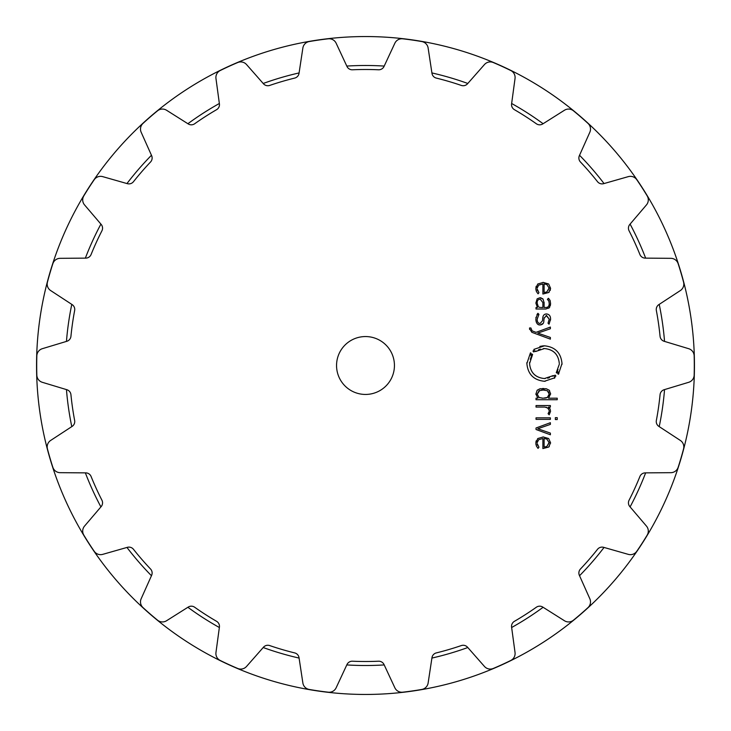 <?xml version="1.0" encoding="UTF-8"?>
<svg xmlns="http://www.w3.org/2000/svg" width="731" height="731" viewBox="0 0 731 731"><rect width="100%" height="100%" fill="white"/><g stroke="black" fill="none" stroke-linecap="round" stroke-linejoin="round"><path stroke-width="1.1" d="M66.457 389.596A300.012 300.012 0 0 0 71.784 426.63A300.012 300.012 0 0 1 66.457 389.596M85.363 472.875A300.012 300.012 0 0 0 100.905 506.903A300.012 300.012 0 0 1 85.363 472.875M126.956 547.446A300.012 300.012 0 0 0 151.454 575.717A300.012 300.012 0 0 1 126.956 547.446M187.885 607.278A300.012 300.012 0 0 0 219.355 627.509A300.012 300.012 0 0 1 187.885 607.278M263.197 647.529A300.012 300.012 0 0 0 299.089 658.064A300.012 300.012 0 0 1 263.197 647.529M346.796 664.927A300.012 300.012 0 0 0 384.204 664.927A300.012 300.012 0 0 1 346.796 664.927M431.911 658.064A300.012 300.012 0 0 0 467.803 647.529A300.012 300.012 0 0 1 431.911 658.064M511.645 627.509A300.012 300.012 0 0 0 543.115 607.278A300.012 300.012 0 0 1 511.645 627.509M579.546 575.717A300.012 300.012 0 0 0 604.044 547.446A300.012 300.012 0 0 1 579.546 575.717M630.095 506.903A300.012 300.012 0 0 0 645.637 472.875A300.012 300.012 0 0 1 630.095 506.903M659.216 426.63A300.012 300.012 0 0 0 664.543 389.596A300.012 300.012 0 0 1 659.216 426.63M664.543 341.404A300.012 300.012 0 0 0 659.216 304.37A300.012 300.012 0 0 1 664.543 341.404M645.637 258.125A300.012 300.012 0 0 0 630.095 224.097A300.012 300.012 0 0 1 645.637 258.125M604.044 183.554A300.012 300.012 0 0 0 579.546 155.283A300.012 300.012 0 0 1 604.044 183.554M543.115 123.722A300.012 300.012 0 0 0 511.645 103.491A300.012 300.012 0 0 1 543.115 123.722M467.803 83.471A300.012 300.012 0 0 0 431.911 72.936A300.012 300.012 0 0 1 467.803 83.471M384.204 66.073A300.012 300.012 0 0 0 346.796 66.073A300.012 300.012 0 0 1 384.204 66.073M299.089 72.936A300.012 300.012 0 0 0 263.197 83.471A300.012 300.012 0 0 1 299.089 72.936M219.355 103.491A300.012 300.012 0 0 0 187.885 123.722A300.012 300.012 0 0 1 219.355 103.491M151.454 155.283A300.012 300.012 0 0 0 126.956 183.554A300.012 300.012 0 0 1 151.454 155.283M100.905 224.097A300.012 300.012 0 0 0 85.363 258.125A300.012 300.012 0 0 1 100.905 224.097M71.784 304.37A300.012 300.012 0 0 0 66.457 341.404A300.012 300.012 0 0 1 71.784 304.37M36.55 365.5A328.95 328.95 0 0 0 529.975 650.38A328.95 328.95 0 0 0 529.975 80.62A328.95 328.95 0 0 0 36.55 365.5A328.95 328.95 0 0 0 529.975 650.38A328.95 328.95 0 0 0 529.975 80.62A328.95 328.95 0 0 0 36.55 365.5M394.438 365.5A28.938 28.938 0 0 1 351.026 390.564A28.938 28.938 0 0 1 351.026 340.436A28.938 28.938 0 0 1 394.438 365.5M412.293 40.041A328.804 328.804 0 0 0 402.726 38.807A7.721 7.721 0 0 0 394.859 43.211L384.031 66.448A5.784 5.784 0 0 1 378.53 69.783A296.009 296.009 0 0 0 352.47 69.783A5.784 5.784 0 0 1 346.969 66.448L336.141 43.211A7.721 7.721 0 0 0 328.274 38.807A328.804 328.804 0 0 0 309.186 41.557A7.721 7.721 0 0 0 302.872 47.999L299.025 73.338A5.784 5.784 0 0 1 294.684 78.089A296.009 296.009 0 0 0 269.684 85.426A5.784 5.784 0 0 1 263.471 83.782L246.53 64.538A7.721 7.721 0 0 0 237.739 62.528A328.804 328.804 0 0 0 220.195 70.541A7.721 7.721 0 0 0 215.965 78.5L219.41 103.903A5.784 5.784 0 0 1 216.586 109.677A296.009 296.009 0 0 0 194.656 123.767A5.784 5.784 0 0 1 188.232 123.932L166.558 110.253A7.721 7.721 0 0 0 157.558 110.801A328.804 328.804 0 0 0 142.984 123.429A7.721 7.721 0 0 0 141.165 132.256L151.628 155.657A5.784 5.784 0 0 1 150.54 161.999A296.009 296.009 0 0 0 133.481 181.69A5.784 5.784 0 0 1 127.349 183.664L102.706 176.637A7.721 7.721 0 0 0 94.226 179.698A328.804 328.804 0 0 0 88.89 187.73A328.804 328.804 0 0 0 83.8 195.926A7.721 7.721 0 0 0 84.54 204.908L101.17 224.408A5.784 5.784 0 0 1 101.92 230.804A296.009 296.009 0 0 0 91.092 254.507A5.784 5.784 0 0 1 85.774 258.125L60.143 258.326A7.721 7.721 0 0 0 52.87 263.653A328.804 328.804 0 0 0 47.433 282.157A7.721 7.721 0 0 0 50.677 290.572L72.122 304.599A5.784 5.784 0 0 1 74.644 310.52A296.009 296.009 0 0 0 70.934 336.315A5.784 5.784 0 0 1 66.85 341.286L42.316 348.696A7.721 7.721 0 0 0 36.833 355.86A328.804 328.804 0 0 0 36.833 375.14A7.721 7.721 0 0 0 42.316 382.304L66.85 389.714A5.784 5.784 0 0 1 70.934 394.685A296.009 296.009 0 0 0 74.644 420.48A5.784 5.784 0 0 1 72.122 426.401L50.677 440.427A7.721 7.721 0 0 0 47.433 448.843A328.804 328.804 0 0 0 52.87 467.347A7.721 7.721 0 0 0 60.143 472.674L85.774 472.875A5.784 5.784 0 0 1 91.092 476.493A296.009 296.009 0 0 0 101.92 500.196A5.784 5.784 0 0 1 101.17 506.592L84.54 526.092A7.721 7.721 0 0 0 83.8 535.074A328.804 328.804 0 0 0 88.89 543.27A328.804 328.804 0 0 0 94.226 551.302A7.721 7.721 0 0 0 102.706 554.363L127.349 547.336A5.784 5.784 0 0 1 133.481 549.31A296.009 296.009 0 0 0 150.54 569.001A5.784 5.784 0 0 1 151.628 575.343L141.165 598.744A7.721 7.721 0 0 0 142.984 607.571A328.804 328.804 0 0 0 157.558 620.199A7.721 7.721 0 0 0 166.558 620.747L188.232 607.068A5.784 5.784 0 0 1 194.656 607.233A296.009 296.009 0 0 0 216.586 621.323A5.784 5.784 0 0 1 219.41 627.097L215.965 652.5A7.721 7.721 0 0 0 220.195 660.458A328.804 328.804 0 0 0 237.739 668.472A7.721 7.721 0 0 0 246.53 666.462L263.471 647.218A5.784 5.784 0 0 1 269.684 645.574A296.009 296.009 0 0 0 294.684 652.911A5.784 5.784 0 0 1 299.025 657.662L302.872 683.001A7.721 7.721 0 0 0 309.186 689.443A328.804 328.804 0 0 0 328.274 692.193A7.721 7.721 0 0 0 336.141 687.789L346.969 664.552A5.784 5.784 0 0 1 352.47 661.217A296.009 296.009 0 0 0 378.53 661.217A5.784 5.784 0 0 1 384.031 664.552L394.859 687.789A7.721 7.721 0 0 0 402.726 692.193A328.804 328.804 0 0 0 421.814 689.443A7.721 7.721 0 0 0 428.128 683.001L431.975 657.662A5.784 5.784 0 0 1 436.316 652.911A296.009 296.009 0 0 0 461.316 645.574A5.784 5.784 0 0 1 467.529 647.218L484.47 666.462A7.721 7.721 0 0 0 493.261 668.472A328.804 328.804 0 0 0 510.805 660.458A7.721 7.721 0 0 0 515.035 652.5L511.59 627.097A5.784 5.784 0 0 1 514.414 621.323A296.009 296.009 0 0 0 536.344 607.233A5.784 5.784 0 0 1 542.767 607.068L564.442 620.747A7.721 7.721 0 0 0 573.442 620.199A328.804 328.804 0 0 0 588.016 607.571A7.721 7.721 0 0 0 589.835 598.744L579.372 575.343A5.784 5.784 0 0 1 580.46 569.001A296.009 296.009 0 0 0 597.519 549.31A5.784 5.784 0 0 1 603.651 547.336L628.294 554.363A7.721 7.721 0 0 0 636.774 551.302A328.804 328.804 0 0 0 642.11 543.27A328.804 328.804 0 0 0 647.2 535.074A7.721 7.721 0 0 0 646.46 526.092L629.83 506.592A5.784 5.784 0 0 1 629.08 500.196A296.009 296.009 0 0 0 639.908 476.493A5.784 5.784 0 0 1 645.226 472.875L670.857 472.674A7.721 7.721 0 0 0 678.13 467.347A328.804 328.804 0 0 0 683.567 448.843A7.721 7.721 0 0 0 680.323 440.427L658.878 426.401A5.784 5.784 0 0 1 656.356 420.48A296.009 296.009 0 0 0 660.066 394.685A5.784 5.784 0 0 1 664.15 389.714L688.684 382.304A7.721 7.721 0 0 0 694.167 375.14A328.804 328.804 0 0 0 694.167 355.86A7.721 7.721 0 0 0 688.684 348.696L664.15 341.286A5.784 5.784 0 0 1 660.066 336.315A296.009 296.009 0 0 0 656.356 310.52A5.784 5.784 0 0 1 658.878 304.599L680.323 290.572A7.721 7.721 0 0 0 683.567 282.157A328.804 328.804 0 0 0 678.13 263.653A7.721 7.721 0 0 0 670.857 258.326L645.226 258.125A5.784 5.784 0 0 1 639.908 254.507A296.009 296.009 0 0 0 629.08 230.804A5.784 5.784 0 0 1 629.83 224.408L646.46 204.908A7.721 7.721 0 0 0 647.2 195.926A328.804 328.804 0 0 0 642.11 187.73A328.804 328.804 0 0 0 636.774 179.698A7.721 7.721 0 0 0 628.294 176.637L603.651 183.664A5.784 5.784 0 0 1 597.519 181.69A296.009 296.009 0 0 0 580.46 161.999A5.784 5.784 0 0 1 579.372 155.657L589.835 132.256A7.721 7.721 0 0 0 588.016 123.429A328.804 328.804 0 0 0 573.442 110.801A7.721 7.721 0 0 0 564.442 110.253L542.767 123.932A5.784 5.784 0 0 1 536.344 123.767A296.009 296.009 0 0 0 514.414 109.677A5.784 5.784 0 0 1 511.59 103.903L515.035 78.5A7.721 7.721 0 0 0 510.805 70.541A328.804 328.804 0 0 0 493.261 62.528A7.721 7.721 0 0 0 484.47 64.538L467.529 83.782A5.784 5.784 0 0 1 461.316 85.426A296.009 296.009 0 0 0 436.316 78.089A5.784 5.784 0 0 1 431.975 73.338L428.128 47.999A7.721 7.721 0 0 0 421.814 41.557A328.804 328.804 0 0 0 412.293 40.041M537.267 442.483L538.665 439.696L542.877 438.509L542.877 448.578L548.725 447.043L550.562 442.776L548.634 438.509L543.206 436.974L537.733 438.554L535.86 443.132L536.408 446.093L538.062 448.359L538.948 447.217L537.23 443.607M550.379 422.71L536.033 427.991L536.033 429.499L550.379 434.781L550.379 433.099L537.815 428.75L550.379 424.391L550.379 422.71M557.223 419.557L557.223 417.657L555.35 417.657L555.35 419.557L557.223 419.557M550.379 419.375L550.379 417.84L536.033 417.84L536.033 419.375L550.379 419.375M549.209 411.343L548.086 413.691L549.182 414.806L550.553 411.325L550.023 408.876L548.469 407.085L550.379 407.085L550.379 405.55L536.033 405.55L536.033 407.085L544.869 407.085L547.903 408.09L549.2 410.575M535.86 393.899L537.879 398.194L536.033 398.194L536.033 399.729L557.223 399.729L557.223 398.194L548.542 398.194L550.562 393.899L549.31 390.354L546.56 388.865L539.862 388.865L537.102 390.354L535.86 394.292M555.898 376.008L554.527 377.123L554.966 377.726L544.431 381.271C533.74 380.184 527.883 374.272 526.877 363.545L530.45 352.826L531.035 353.274L530.012 354.736L531.044 355.367L532.004 354.014L532.607 354.471L529.573 363.545C530.432 372.627 535.384 377.625 544.431 378.548L553.33 375.542L553.787 376.136L555.076 375.113L555.898 376.008L554.527 377.123M543.398 348.577L544.431 348.55C553.486 349.409 558.438 354.407 559.297 363.545C558.447 354.462 553.486 349.464 544.431 348.55L535.521 351.538L535.083 350.953L533.794 351.976L532.972 351.081L534.352 349.966L533.895 349.372L544.44 345.818C555.14 346.896 560.988 352.808 562.002 363.545L558.429 374.254L557.844 373.815L558.868 372.353L557.826 371.723L556.876 373.075L556.282 372.618L559.279 364.34M529.546 328.603L531.857 332.313L550.379 339.147L550.379 337.457L537.815 333.108L550.379 328.749L550.379 327.068L536.033 332.349L532.095 330.851L530.889 327.963L529.546 327.963L529.591 329.416M540.108 324.966C537.568 325.094 536.152 323.157 535.86 319.164C535.951 322.864 537.367 324.792 540.108 324.966C542.64 324.71 543.891 323.294 543.864 320.726L544.074 318.387L546.486 315.445L549.246 319.136L548.031 323.193L549.045 324.217L550.562 319.136C550.58 315.993 549.219 314.266 546.477 313.937C544.166 314.038 542.914 315.49 542.731 318.296L542.521 320.699L540.108 323.467C538.098 323.33 537.13 321.878 537.194 319.109L538.948 314.367L537.906 313.307L535.887 318.204M537.166 298.796L535.86 303.063L537.459 307.477L536.033 307.477L536.033 309.012L545.856 309.012L549.337 307.66L550.562 303.392L550.096 300.404L548.36 298.285L547.4 299.399L548.798 300.971L549.219 303.392C549.228 306.188 548.058 307.55 545.71 307.477L544.102 307.477L544.102 302.789L543.014 299.08L539.962 297.745L537.166 298.796L535.86 303.063L537.459 307.477M537.258 287.959L538.665 285.145L542.877 283.957L542.877 294.026L548.725 292.501L550.562 288.233L548.634 283.966L543.206 282.431L537.733 284.012L535.86 288.59L536.408 291.55L538.062 293.816L538.948 292.674L537.23 289.065M550.562 442.776L550.544 443.233M549.292 446.495L548.725 447.043M542.795 436.983L543.654 436.983M535.978 444.686L535.869 442.666M535.951 441.835L536.225 440.756M538.062 448.359L537.504 447.765M537.312 444.347L537.623 445.398M548.515 413.225L549.136 411.9M549.639 408.209L550.215 409.351M548.451 408.656L546.258 407.258M550.534 393.269L550.553 394.292M548.844 389.934L549.593 390.683M542.411 388.517L544.001 388.517M545.564 388.673L546.56 388.865M539.176 389.066L540.922 388.664M537.102 390.354L537.641 389.888M553.787 376.136L554.811 375.35M553.33 375.542L552.234 376.301M549.474 377.662L547.665 378.192M545.271 378.521L544.431 378.548C535.384 377.68 530.432 372.682 529.573 363.545L529.619 362.393M530.203 359.223L530.377 358.647M530.825 357.505L531.437 356.271M532.113 355.156L532.607 354.471M531.254 355.028L531.729 354.352M530.578 353.859L531.035 353.274M526.905 362.558L526.877 363.545M544.431 381.271L545.225 381.253M554.208 378.265L554.966 377.726M558.045 369.603L557.47 370.781M558.292 373.23L557.844 373.815M558.429 374.254L558.886 373.614M561.975 364.431L562.002 363.545M544.44 345.818L543.645 345.836M543.032 345.873L539.862 346.421M534.909 351.072L534.069 351.739M535.521 351.538L536.252 351.026M538.427 349.82L540.373 349.107M543.16 323.404L540.31 324.957M549.246 319.136L546.103 315.463M544.147 317.757L544.074 318.387M550.553 318.743L550.516 320.105M537.248 318.113L537.194 319.109C537.194 322.015 538.171 323.467 540.108 323.467L542.521 320.699M538.948 314.367L538.418 314.951M535.905 318.012L535.987 317.336M536.929 314.622L537.906 313.307M549.813 306.993L548.743 308.19M550.562 303.392L550.553 303.858M550.534 304.133L550.306 305.722M548.36 298.285L548.99 298.805M549.072 301.812L548.615 300.624M548.36 300.277L547.83 299.728M544.092 302.323L544.102 302.789M540.346 297.764L541.187 297.901M542.466 298.54L543.014 299.08M550.562 288.233L550.544 288.69M550.397 289.759L550.169 290.49M549.292 291.952L548.725 292.501M542.795 282.44L543.654 282.44M535.978 290.143L535.869 288.115M535.951 287.292L536.225 286.214M537.312 289.805L537.623 290.856M545.262 446.961L545.883 446.842M546.02 446.805L546.806 446.531L549.2 442.383M547.181 439.194L545.975 438.746M544.312 398.167L545.317 398.084M545.692 398.029L546.203 397.92M546.541 397.819L547.656 397.289M548.716 396.202L549.219 394.11L548.552 391.779M544.504 390.062L542.822 390.034M542.1 390.052L541.625 390.08M539.743 390.445L537.194 394.311M538.701 397.271L539.78 397.783M542 398.167L542.758 398.194M542.841 398.194L539.085 397.49L537.194 394.11L539.085 390.729L543.206 390.025L547.327 390.729L549.219 394.11L547.327 397.49L543.206 398.194M540.373 299.299L542.868 302.588M537.203 302.68L537.194 303.063C537.066 300.66 537.998 299.399 539.99 299.281L539.798 299.281M537.66 305.796L538.299 306.673L537.194 303.283M540.236 307.44L539.012 307.157M545.262 292.409L545.883 292.29M546.02 292.254L546.806 291.98L549.2 287.84M547.181 284.642L545.975 284.195M546.806 446.531L544.102 447.034L544.102 438.509L546.806 439.02L549.219 442.776L546.806 446.531M542.877 302.972L542.877 307.477L541.031 307.477M546.806 291.98L544.102 292.491L544.102 283.957L546.806 284.469L549.219 288.224L546.806 291.98"/></g></svg>
